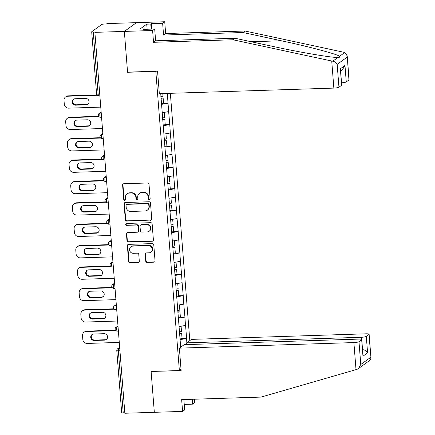 <?xml version="1.0" encoding="UTF-8"?>
<svg xmlns="http://www.w3.org/2000/svg" width="435" height="435" viewBox="0 0 435 435"><rect width="100%" height="100%" fill="white"/><g stroke="black" fill="none" stroke-linecap="round" stroke-linejoin="round"><path stroke-width="0.65" d="M149.292 199.551A0.957 0.913 -125.9 0 0 150.14 198.577L149.015 184.282A1.37 1.3 -125.9 0 0 147.59 182.977L123.812 183.733A1.37 1.3 -125.9 0 0 122.599 185.125L123.725 199.42A0.957 0.913 -125.9 0 0 125.209 200.171A0.957 0.913 -125.9 0 0 125.574 199.366L125.427 197.512A4.383 4.165 -125.9 0 1 129.315 193.069L131.294 193.009A4.383 4.165 -125.9 0 1 135.861 197.18L136.008 199.029A0.957 0.913 -125.9 0 0 137.493 199.779A0.957 0.913 -125.9 0 0 137.857 198.969L137.71 197.12A4.383 4.165 -125.9 0 1 141.598 192.678L143.577 192.618A4.383 4.165 -125.9 0 1 148.145 196.789L148.292 198.637A0.957 0.913 -125.9 0 0 149.292 199.551M139.369 193.434L139.722 193.178A4.383 4.165 -125.9 0 1 141.951 192.422L143.931 192.362A4.383 4.165 -125.9 0 1 148.498 196.533L148.645 198.382A0.957 0.913 -125.9 0 0 149.939 199.235M123.306 183.858A1.37 1.3 -125.9 0 0 122.953 184.87L124.078 199.165A0.957 0.913 -125.9 0 0 125.372 200.018M127.085 193.825L127.439 193.57A4.383 4.165 -125.9 0 1 129.668 192.814L131.647 192.754A4.383 4.165 -125.9 0 1 136.215 196.924L136.362 198.773A0.957 0.913 -125.9 0 0 137.656 199.627M145.725 261.087A1.37 1.3 -125.9 0 0 147.15 262.392L153.821 262.18A1.37 1.3 -125.9 0 0 155.034 260.793L153.789 244.91A1.37 1.3 -125.9 0 0 152.359 243.605L128.586 244.367A1.37 1.3 -125.9 0 0 127.368 245.753L128.619 261.636A1.37 1.3 -125.9 0 0 130.049 262.936L138.102 262.68A1.37 1.3 -125.9 0 0 139.32 261.294L138.781 254.497A1.37 1.3 -125.9 0 0 137.357 253.192L133.36 253.322A3.665 3.48 -125.9 0 1 130.93 246.754A3.665 3.48 -125.9 0 1 132.795 246.118L148.449 245.623A3.665 3.48 -125.9 0 1 150.88 252.191A3.665 3.48 -125.9 0 1 149.015 252.822L146.405 252.904A1.37 1.3 -125.9 0 0 145.192 254.29L145.725 261.087L146.078 260.831A1.37 1.3 -125.9 0 0 147.503 262.136L154.175 261.924A1.37 1.3 -125.9 0 0 154.686 261.799M347.201 55.849L349.087 79.774A4.187 0.707 175.5 0 1 348.952 79.975L347.201 55.849L344.797 52.505L343.84 52.271L245.041 31.01L165.648 33.544L164.718 21.75L136.459 22.653L124.35 31.412L127.564 72.27L155.822 71.373L179.367 370.549L151.114 371.452L154.327 412.309L124.856 413.25L94.879 32.353L95.412 31.967L93.259 32.038L98.147 94.15L99.74 94.101M93.259 32.038A2.093 0.353 -4.5 0 1 91.698 31.82A2.093 0.353 -4.5 0 1 91.769 31.717L101.763 24.49A2.093 0.353 -4.5 0 1 104.308 24.045L106.461 23.974L106.994 23.593L136.459 22.653L124.35 31.412L94.879 32.353M150.526 220.322A1.37 1.3 -125.9 0 0 151.744 218.935L150.494 203.053A1.37 1.3 -125.9 0 0 149.064 201.753L125.291 202.509A1.37 1.3 -125.9 0 0 124.078 203.895L125.323 219.778A1.37 1.3 -125.9 0 0 126.754 221.083L150.88 220.066A1.37 1.3 -125.9 0 0 151.391 219.941M152.141 223.981L153.392 239.864A1.37 1.3 -125.9 0 1 152.174 241.251L128.401 242.012A1.37 1.3 -125.9 0 1 126.971 240.707L126.438 233.91A1.37 1.3 -125.9 0 1 127.651 232.524L137.297 232.214A1.37 1.3 -125.9 0 0 138.509 230.827L138.156 226.32A1.37 1.3 -125.9 0 0 136.726 225.015L126.688 225.335A0.957 0.913 -125.9 0 1 126.052 223.617A0.957 0.913 -125.9 0 1 126.541 223.449L150.711 222.676A1.37 1.3 -125.9 0 1 152.141 223.981M181.031 369.348L179.367 370.549M189.812 340.583L170.351 93.313M181.955 338.582L186.604 338.435L185.576 325.413L179.068 326.609M186.604 338.435L186.827 342.742M180.683 347.184L160.727 93.617M167.317 93.411L168.639 111.594L162.233 112.714M165.121 124.687L169.77 124.54L168.639 111.594M169.77 124.54L170.319 132.98L163.913 134.105M166.806 146.078L171.45 145.932L170.319 132.98M171.45 145.932L172.004 154.371L165.599 155.496M168.486 167.47L173.135 167.317L172.004 154.371M173.135 167.317L173.685 175.762L167.279 176.887M170.172 188.855L174.816 188.708L173.685 175.762M174.816 188.708L175.37 197.147L168.965 198.273M171.858 210.246L176.501 210.1L175.37 197.147M176.501 210.1L177.056 218.539L170.65 219.664M173.538 231.637L178.187 231.491L177.056 218.539M178.187 231.491L178.736 239.93L172.331 241.055M175.223 253.023L179.867 252.876L178.736 239.93M179.867 252.876L180.422 261.315L174.016 262.441M176.904 274.414L181.553 274.267L180.422 261.315M181.553 274.267L182.102 282.706L175.696 283.832M178.589 295.805L183.233 295.659L182.102 282.706M183.233 295.659L183.787 304.098L177.382 305.223M180.275 317.197L184.918 317.044L183.787 304.098M184.918 317.044L185.473 325.489M184.815 317.12L178.296 318.268M183.13 295.735L176.615 296.877M181.444 274.344L174.93 275.485M179.764 252.952L173.244 254.1M178.078 231.567L171.564 232.709M176.398 210.176L169.878 211.318M174.712 188.785L168.198 189.932M173.027 167.399L166.513 168.541M171.346 146.008L164.827 147.15M169.661 124.617L163.147 125.764M167.981 103.225L161.461 104.373M124.829 412.886L123.235 412.935A2.093 0.353 175.5 0 1 121.675 412.717L116.787 350.605A2.093 0.353 175.5 0 0 118.347 350.822L123.235 412.935M186.495 338.512L179.981 339.659M163.44 103.302L168.084 103.149M124.78 202.634A1.37 1.3 -125.9 0 0 124.432 203.64L125.677 219.523A1.37 1.3 -125.9 0 0 127.107 220.828L150.88 220.066M148.759 204.591A0.957 0.913 -125.9 0 0 147.759 203.683L126.889 204.347A0.957 0.913 -125.9 0 0 126.041 205.32L126.194 207.272A4.383 4.165 -125.9 0 0 130.761 211.443L145.024 210.986A4.383 4.165 -125.9 0 0 148.911 206.543L148.759 204.591L149.113 204.341A0.957 0.913 -125.9 0 0 148.112 203.428L147.759 203.683M126.406 204.51L126.759 204.254A0.957 0.913 -125.9 0 1 127.243 204.091L148.112 203.428M147.253 210.23L147.606 209.975A4.383 4.165 -125.9 0 0 149.265 206.288L148.911 206.543M149.113 204.341L149.265 206.288M127.145 232.643A1.37 1.3 -125.9 0 0 126.792 233.655L127.324 240.452A1.37 1.3 -125.9 0 0 128.755 241.757L152.527 240.995A1.37 1.3 -125.9 0 0 153.038 240.87M137.993 231.98L138.346 231.725A1.37 1.3 -125.9 0 0 138.863 230.572L138.509 226.064A1.37 1.3 -125.9 0 0 137.079 224.759L126.688 225.335M126.248 223.508A0.957 0.913 -125.9 0 0 127.042 225.08M147.302 231.893A3.665 3.48 -125.9 0 0 150.325 227.173A3.665 3.48 -125.9 0 0 146.731 224.694L141.217 224.873A1.37 1.3 -125.9 0 0 140.005 226.26L140.358 230.767A1.37 1.3 -125.9 0 0 141.788 232.072L147.302 231.893M149.161 231.262L149.515 231.007A3.665 3.48 -125.9 0 0 147.084 224.438L146.731 224.694M140.521 225.107L140.875 224.851A1.37 1.3 -125.9 0 1 141.571 224.618L147.084 224.438M145.894 253.029A1.37 1.3 -125.9 0 0 145.54 254.035L146.078 260.831M150.88 252.191L151.228 251.936A3.665 3.48 -125.9 0 0 148.797 245.367L148.449 245.623M130.93 246.754L131.283 246.498A3.665 3.48 -125.9 0 1 133.148 245.862L148.797 245.367M128.075 244.492A1.37 1.3 -125.9 0 0 127.721 245.498L128.972 261.381A1.37 1.3 -125.9 0 0 130.402 262.68L138.455 262.425A1.37 1.3 -125.9 0 0 138.966 262.3M68.246 95.841L67.719 96.222A4.187 3.975 -125.9 0 0 65.587 96.945L66.115 96.565A4.187 3.975 54.1 0 1 68.246 95.841L96.934 94.928M88.055 104.074A3.279 3.116 54.1 0 1 86.663 104.465L76.168 104.797A3.279 3.116 54.1 0 1 73.738 99.126M67.719 96.222L97.233 95.281M65.587 96.945A4.187 3.975 -125.9 0 0 64.005 100.469L64.293 104.166A4.187 3.975 -125.9 0 0 68.654 108.152L100.768 107.13M85.63 98.402A3.279 3.116 54.1 0 1 87.805 104.28A3.279 3.116 54.1 0 1 86.135 104.846L75.641 105.183A3.279 3.116 54.1 0 1 73.461 99.305A3.279 3.116 54.1 0 1 75.13 98.74L85.63 98.402M160.847 96.581L162.989 96.222L162.777 93.552M161.407 103.639L163.544 103.28L163.13 98L160.988 98.359M160.961 97.962L163.13 98M69.932 117.232L69.399 117.613A4.187 3.975 -125.9 0 0 67.273 118.336L67.8 117.95A4.187 3.975 54.1 0 1 69.932 117.232L98.614 116.314M89.74 125.465A3.279 3.116 54.1 0 1 88.348 125.851L77.854 126.188A3.279 3.116 54.1 0 1 75.424 120.517M69.399 117.613L98.914 116.672M67.273 118.336A4.187 3.975 -125.9 0 0 65.685 121.854L65.979 125.557A4.187 3.975 -125.9 0 0 70.34 129.543L102.448 128.521M87.31 119.794A3.279 3.116 54.1 0 1 89.485 125.671A3.279 3.116 54.1 0 1 87.816 126.237L77.321 126.569A3.279 3.116 54.1 0 1 75.146 120.691A3.279 3.116 54.1 0 1 76.816 120.125L87.31 119.794M162.532 117.967L164.675 117.608L164.261 112.36M163.087 125.03L165.229 124.671L164.811 119.391L162.674 119.75M162.641 119.353L164.811 119.391M71.612 138.618L71.084 139.004A4.187 3.975 -125.9 0 0 68.953 139.727L69.486 139.341A4.187 3.975 54.1 0 1 71.612 138.618L100.3 137.705M91.426 146.856A3.279 3.116 54.1 0 1 90.029 147.242L79.534 147.579A3.279 3.116 54.1 0 1 77.104 141.902M71.084 139.004L100.599 138.064M68.953 139.727A4.187 3.975 -125.9 0 0 67.371 143.245L67.659 146.948A4.187 3.975 -125.9 0 0 72.02 150.934L104.134 149.906M88.996 141.179A3.279 3.116 54.1 0 1 91.171 147.063A3.279 3.116 54.1 0 1 89.501 147.628L79.007 147.96A3.279 3.116 54.1 0 1 76.832 142.082A3.279 3.116 54.1 0 1 78.496 141.516L88.996 141.179M164.218 139.358L166.355 138.999L165.942 133.752M164.773 146.421L166.909 146.062L166.496 140.782L164.354 141.141M164.327 140.744L166.496 140.782M73.297 160.009L72.765 160.395A4.187 3.975 -125.9 0 0 70.639 161.113L71.166 160.732A4.187 3.975 54.1 0 1 73.297 160.009L101.98 159.096M93.106 168.242A3.279 3.116 54.1 0 1 91.714 168.633L81.22 168.965A3.279 3.116 54.1 0 1 78.789 163.294M72.765 160.395L102.285 159.449M70.639 161.113A4.187 3.975 -125.9 0 0 69.056 164.637L69.344 168.34A4.187 3.975 -125.9 0 0 73.705 172.32L105.814 171.298M90.676 162.57A3.279 3.116 54.1 0 1 92.851 168.448A3.279 3.116 54.1 0 1 91.187 169.014L80.687 169.351A3.279 3.116 54.1 0 1 78.512 163.473A3.279 3.116 54.1 0 1 80.181 162.907L90.676 162.57M165.898 160.749L168.041 160.39L167.627 155.137M166.453 167.807L168.595 167.448L168.182 162.173L166.04 162.532M166.007 162.135L168.182 162.173M74.978 181.4L74.45 181.781A4.187 3.975 -125.9 0 0 72.319 182.504L72.852 182.124A4.187 3.975 54.1 0 1 74.978 181.4L103.666 180.487M94.792 189.633A3.279 3.116 54.1 0 1 93.4 190.024L82.9 190.356A3.279 3.116 54.1 0 1 80.475 184.685M74.45 181.781L103.965 180.84M72.319 182.504A4.187 3.975 -125.9 0 0 70.736 186.022L71.03 189.725A4.187 3.975 -125.9 0 0 75.391 193.711L107.499 192.689M92.361 183.961A3.279 3.116 54.1 0 1 94.536 189.839A3.279 3.116 54.1 0 1 92.867 190.405L82.373 190.742A3.279 3.116 54.1 0 1 80.198 184.859A3.279 3.116 54.1 0 1 81.867 184.293L92.361 183.961M167.584 182.134L169.721 181.776L169.307 176.528M168.138 189.198L170.281 188.839L169.862 183.559L167.725 183.918M167.692 183.521L169.862 183.559M76.663 202.792L76.136 203.172A4.187 3.975 -125.9 0 0 74.004 203.895L74.532 203.509A4.187 3.975 54.1 0 1 76.663 202.792L105.352 201.873M96.472 211.024A3.279 3.116 54.1 0 1 95.08 211.41L84.586 211.747A3.279 3.116 54.1 0 1 82.155 206.076M76.136 203.172L105.651 202.231M74.004 203.895A4.187 3.975 -125.9 0 0 72.422 207.413L72.71 211.116A4.187 3.975 -125.9 0 0 77.071 215.102L109.185 214.074M94.047 205.353A3.279 3.116 54.1 0 1 96.222 211.231A3.279 3.116 54.1 0 1 94.553 211.796L84.053 212.128A3.279 3.116 54.1 0 1 81.878 206.25A3.279 3.116 54.1 0 1 83.547 205.684L94.047 205.353M169.264 203.526L171.406 203.167L170.993 197.92M169.824 210.589L171.961 210.23L171.548 204.95L169.405 205.309M169.373 204.912L171.548 204.95M331.731 61.03L332.748 61.221C334.863 61.667 336.337 62.716 337.158 64.375L338.957 87.201A4.187 0.707 175.5 0 1 333.857 88.098L331.731 61.03L232.926 39.77L153.533 42.304L152.609 30.51L124.35 31.412L127.553 72.134L157.562 71.177L159.33 93.666L333.857 88.098M147.133 29.243L146.731 24.153L139.918 29.085L143.952 28.955L143.387 29.362L154.691 29.004L155.621 40.798L235.009 38.264L273.397 46.523C300.558 52.472 332.699 57.893 338 57.42L338.278 57.415M235.009 38.264L232.926 39.77M154.691 29.004L152.609 30.51M155.621 40.798L153.533 42.304M348.952 79.975L346.265 81.916A4.187 0.707 175.5 0 1 341.595 82.791M146.731 24.153L150.771 24.028L151.331 23.615L162.636 23.256L164.718 21.75M165.648 33.544L163.565 35.05L162.636 23.256M245.041 31.01L242.958 32.516L163.565 35.05M332.748 61.221L338 57.42C339.632 57.393 340.143 57.023 339.539 56.305C337.674 54.293 308.719 46.567 281.342 40.776L242.958 32.516M341.638 85.26L340.344 68.806L341.774 85.059A4.187 0.707 175.5 0 1 341.638 85.26L338.957 87.201M151.331 23.615L151.766 29.096M143.952 28.955L143.985 29.346M151.168 29.118L150.771 24.028M340.665 70.948L342.497 69.627L344.971 65.462L346.265 81.916M184.239 404.419L192.613 404.153L192.232 399.281M192.613 404.153L194.695 402.647L194.429 399.21M179.361 348.141L353.889 342.579A4.187 0.707 -4.5 0 0 358.984 341.682L361.67 339.74A4.187 0.707 -4.5 0 0 361.806 339.539A4.187 0.707 -4.5 0 0 358.69 339.104L184.163 344.672L179.361 348.141L181.129 370.631L151.32 371.446M358.984 341.682L360.778 364.508L358.304 368.679L356.994 369.348L261.049 397.084L181.656 399.618L182.586 411.407L184.668 409.9L183.853 399.547M182.586 411.407L154.327 412.309L151.124 371.588M366.292 336.396L368.978 334.455A4.187 0.707 -4.5 0 0 369.114 334.254A4.187 0.707 -4.5 0 0 365.998 333.814L191.471 339.382L186.669 342.856L361.197 337.288A4.187 0.707 -4.5 0 0 366.292 336.396L367.586 352.85C366.498 350.838 364.693 349.767 362.17 349.631M186.805 344.585L186.669 342.856M361.806 339.539L362.964 356.194L361.67 339.74M358.304 368.679L370.082 360.158L370.995 358.179L368.978 334.455M78.349 224.177L77.816 224.563A4.187 3.975 -125.9 0 0 75.69 225.281L76.217 224.9A4.187 3.975 54.1 0 1 78.349 224.177L107.032 223.264M98.158 232.415A3.279 3.116 54.1 0 1 96.766 232.801L86.271 233.133A3.279 3.116 54.1 0 1 83.841 227.461M77.816 224.563L107.331 223.623M75.69 225.281A4.187 3.975 -125.9 0 0 74.102 228.805L74.396 232.507A4.187 3.975 -125.9 0 0 78.757 236.493L110.865 235.465M95.727 226.738A3.279 3.116 54.1 0 1 97.902 232.616A3.279 3.116 54.1 0 1 96.233 233.182L85.739 233.519A3.279 3.116 54.1 0 1 83.563 227.641A3.279 3.116 54.1 0 1 85.233 227.075L95.727 226.738M170.95 224.917L173.092 224.558L172.679 219.305M171.504 231.975L173.647 231.621L173.228 226.341L171.091 226.7M171.058 226.303L173.228 226.341M80.029 245.568L79.502 245.949A4.187 3.975 -125.9 0 0 77.37 246.672L77.903 246.292A4.187 3.975 54.1 0 1 80.029 245.568L108.717 244.655M99.838 253.801A3.279 3.116 54.1 0 1 98.446 254.192L87.952 254.524A3.279 3.116 54.1 0 1 85.521 248.853M79.502 245.949L109.016 245.008M77.37 246.672A4.187 3.975 -125.9 0 0 75.788 250.196L76.076 253.893A4.187 3.975 -125.9 0 0 80.437 257.879L112.551 256.857M97.413 248.129A3.279 3.116 54.1 0 1 99.588 254.007A3.279 3.116 54.1 0 1 97.918 254.573L87.424 254.91A3.279 3.116 54.1 0 1 85.249 249.027A3.279 3.116 54.1 0 1 86.913 248.461L97.413 248.129M172.635 246.308L174.772 245.949L174.359 240.696M173.19 253.366L175.327 253.007L174.913 247.727L172.771 248.086M172.744 247.689L174.913 247.727M81.715 266.959L81.182 267.34A4.187 3.975 -125.9 0 0 79.056 268.063L79.583 267.677A4.187 3.975 54.1 0 1 81.715 266.959L110.398 266.041M101.524 275.192A3.279 3.116 54.1 0 1 100.132 275.578L89.637 275.915A3.279 3.116 54.1 0 1 87.207 270.244M81.182 267.34L110.702 266.399M79.056 268.063A4.187 3.975 -125.9 0 0 77.468 271.581L77.762 275.284A4.187 3.975 -125.9 0 0 82.123 279.27L114.231 278.248M99.093 269.521A3.279 3.116 54.1 0 1 101.268 275.399A3.279 3.116 54.1 0 1 99.604 275.964L89.104 276.296A3.279 3.116 54.1 0 1 86.929 270.418A3.279 3.116 54.1 0 1 88.599 269.852L99.093 269.521M174.315 267.694L176.458 267.335L176.044 262.087M174.87 274.757L177.012 274.398L176.594 269.118L174.457 269.477M174.424 269.08L176.594 269.118M83.395 288.345L82.867 288.731A4.187 3.975 -125.9 0 0 80.736 289.454L81.269 289.068A4.187 3.975 54.1 0 1 83.395 288.345L112.083 287.432M103.209 296.583A3.279 3.116 54.1 0 1 101.817 296.969L91.317 297.306A3.279 3.116 54.1 0 1 88.887 291.629M82.867 288.731L112.382 287.791M80.736 289.454A4.187 3.975 -125.9 0 0 79.154 292.972L79.447 296.675A4.187 3.975 -125.9 0 0 83.808 300.661L115.917 299.633M100.779 290.906A3.279 3.116 54.1 0 1 102.954 296.79A3.279 3.116 54.1 0 1 101.284 297.35L90.79 297.687A3.279 3.116 54.1 0 1 88.615 291.809A3.279 3.116 54.1 0 1 90.284 291.243L100.779 290.906M176.001 289.085L178.138 288.726L177.725 283.479M176.556 296.148L178.693 295.789L178.279 290.509L176.142 290.868M176.11 290.471L178.279 290.509M85.081 309.736L84.553 310.122A4.187 3.975 -125.9 0 0 82.422 310.84L82.949 310.459A4.187 3.975 54.1 0 1 85.081 309.736L113.769 308.823M104.889 317.969A3.279 3.116 54.1 0 1 103.497 318.36L93.003 318.692A3.279 3.116 54.1 0 1 90.572 313.021M84.553 310.122L114.068 309.176M82.422 310.84A4.187 3.975 -125.9 0 0 80.839 314.364L81.127 318.067A4.187 3.975 -125.9 0 0 85.488 322.047L117.597 321.025M102.459 312.297A3.279 3.116 54.1 0 1 104.639 318.175A3.279 3.116 54.1 0 1 102.97 318.741L92.47 319.078A3.279 3.116 54.1 0 1 90.295 313.2A3.279 3.116 54.1 0 1 91.964 312.635L102.459 312.297M177.681 310.476L179.824 310.117L179.41 304.864M178.241 317.534L180.378 317.175L179.965 311.895L177.823 312.254M177.79 311.857L179.965 311.895M86.766 331.127L86.233 331.508A4.187 3.975 -125.9 0 0 84.102 332.231L84.635 331.845A4.187 3.975 54.1 0 1 86.766 331.127L115.449 330.208M106.575 339.36A3.279 3.116 54.1 0 1 105.183 339.746L94.683 340.083A3.279 3.116 54.1 0 1 92.258 334.412M86.233 331.508L115.748 330.567M84.102 332.231A4.187 3.975 -125.9 0 0 82.519 335.749L82.813 339.452A4.187 3.975 -125.9 0 0 87.174 343.438L119.282 342.416M104.144 333.688A3.279 3.116 54.1 0 1 106.319 339.566A3.279 3.116 54.1 0 1 104.65 340.132L94.156 340.464A3.279 3.116 54.1 0 1 91.981 334.586A3.279 3.116 54.1 0 1 93.65 334.02L104.144 333.688M179.367 331.861L181.504 331.503L181.09 326.255M179.921 338.925L182.064 338.566L181.645 333.286L179.508 333.645M179.476 333.248L181.645 333.286M96.586 93.933A2.093 0.353 -4.5 0 0 98.147 94.15A2.093 0.549 88.2 0 0 98.74 95.858A2.093 2.093 0 0 1 96.586 93.933L91.698 31.82M119.94 350.773L118.347 350.822A2.093 0.549 -91.8 0 1 118.711 348.386L119.75 348.353M101.181 112.388L100.197 113.1L101.23 113.067M99.827 115.541A2.093 0.549 -91.8 0 1 100.197 113.1A2.093 1.99 54.1 0 0 99.131 113.459A2.093 2.093 0 0 0 100.425 117.249A2.093 0.549 88.2 0 1 99.827 115.541M102.861 133.779L101.882 134.491L102.916 134.458M104.547 155.17L103.563 155.877L104.601 155.844M106.227 176.556L105.248 177.268L106.281 177.235M107.913 197.947L106.928 198.659L107.967 198.626M109.598 219.338L108.614 220.045L109.647 220.012M111.278 240.724L110.294 241.436L111.333 241.403M112.964 262.115L111.98 262.827L113.018 262.794M114.644 283.506L113.665 284.213L114.699 284.18M116.33 304.892L115.346 305.604L116.384 305.571M118.015 326.283L117.031 326.995L118.064 326.962M119.696 347.674L118.711 348.386A2.093 1.99 54.1 0 0 117.651 348.745A2.093 2.093 0 0 0 116.787 350.605M101.513 136.927A2.093 0.549 -91.8 0 1 101.882 134.491A2.093 1.99 54.1 0 0 100.817 134.85A2.093 2.093 0 0 0 102.111 138.64A2.093 0.549 88.2 0 1 101.513 136.927M103.193 158.318A2.093 0.549 -91.8 0 1 103.563 155.877A2.093 1.99 54.1 0 0 102.497 156.241A2.093 2.093 0 0 0 103.791 160.026A2.093 0.549 88.2 0 1 103.193 158.318M104.878 179.709A2.093 0.549 -91.8 0 1 105.248 177.268A2.093 1.99 54.1 0 0 104.182 177.627A2.093 2.093 0 0 0 105.477 181.417A2.093 0.549 88.2 0 1 104.878 179.709M106.564 201.095A2.093 0.549 -91.8 0 1 106.928 198.659A2.093 1.99 54.1 0 0 105.863 199.018A2.093 2.093 0 0 0 107.157 202.808A2.093 0.549 88.2 0 1 106.564 201.095M108.244 222.486A2.093 0.549 -91.8 0 1 108.614 220.045A2.093 1.99 54.1 0 0 107.548 220.409A2.093 2.093 0 0 0 108.842 224.194A2.093 0.549 88.2 0 1 108.244 222.486M109.93 243.877A2.093 0.549 -91.8 0 1 110.294 241.436A2.093 1.99 54.1 0 0 109.234 241.795A2.093 2.093 0 0 0 110.528 245.585A2.093 0.549 88.2 0 1 109.93 243.877M111.61 265.263A2.093 0.549 -91.8 0 1 111.98 262.827A2.093 1.99 54.1 0 0 110.914 263.186A2.093 2.093 0 0 0 112.208 266.976A2.093 0.549 88.2 0 1 111.61 265.263M113.296 286.654A2.093 0.549 -91.8 0 1 113.665 284.213A2.093 1.99 54.1 0 0 112.6 284.577A2.093 2.093 0 0 0 113.894 288.361A2.093 0.549 88.2 0 1 113.296 286.654M114.981 308.045A2.093 0.549 -91.8 0 1 115.346 305.604A2.093 1.99 54.1 0 0 114.28 305.968A2.093 2.093 0 0 0 115.574 309.753A2.093 0.549 88.2 0 1 114.981 308.045M116.662 329.436A2.093 0.549 -91.8 0 1 117.031 326.995A2.093 1.99 54.1 0 0 115.966 327.354A2.093 2.093 0 0 0 117.26 331.144A2.093 0.549 88.2 0 1 116.662 329.436M148.498 196.533L148.145 196.789M143.931 192.362L143.577 192.618M141.951 192.422L141.598 192.678M136.362 198.773L136.008 199.029M136.215 196.924L135.861 197.18M131.647 192.754L131.294 193.009M129.668 192.814L129.315 193.069M124.078 199.165L123.725 199.42M122.953 184.87L122.599 185.125M148.645 198.382L148.292 198.637M127.107 220.828L126.754 221.083M125.677 219.523L125.323 219.778M124.432 203.64L124.078 203.895M127.243 204.091L126.889 204.347M152.527 240.995L152.174 241.251M128.755 241.757L128.401 242.012M127.324 240.452L126.971 240.707M126.792 233.655L126.438 233.91M138.863 230.572L138.509 230.827M138.509 226.064L138.156 226.32M137.079 224.759L136.726 225.015M141.571 224.618L141.217 224.873M145.54 254.035L145.192 254.29M133.148 245.862L132.795 246.118M138.455 262.425L138.102 262.68M130.402 262.68L130.049 262.936M128.972 261.381L128.619 261.636M127.721 245.498L127.368 245.753M154.175 261.924L153.821 262.18M147.503 262.136L147.15 262.392M86.663 104.465L86.135 104.846M76.168 104.797L75.641 105.183M88.348 125.851L87.816 126.237M77.854 126.188L77.321 126.569M90.029 147.242L89.501 147.628M79.534 147.579L79.007 147.96M91.714 168.633L91.187 169.014M81.22 168.965L80.687 169.351M93.4 190.024L92.867 190.405M82.9 190.356L82.373 190.742M95.08 211.41L94.553 211.796M84.586 211.747L84.053 212.128M339.539 56.305L344.797 52.505M347.152 57.143L337.158 64.375M340.344 68.806L344.971 65.462M251.164 41.738L281.342 40.776M360.778 364.508L370.772 357.282M367.586 352.85L362.964 356.194M356.015 369.641L353.889 342.579M361.354 339.262L361.197 337.288M96.766 232.801L96.233 233.182M86.271 233.133L85.739 233.519M98.446 254.192L97.918 254.573M87.952 254.524L87.424 254.91M100.132 275.578L99.604 275.964M89.637 275.915L89.104 276.296M101.817 296.969L101.284 297.35M91.317 297.306L90.79 297.687M103.497 318.36L102.97 318.741M93.003 318.692L92.47 319.078M105.183 339.746L104.65 340.132M94.683 340.083L94.156 340.464M99.876 95.825L98.74 95.858M99.131 113.459L101.148 112.002M101.562 117.211L100.425 117.249M100.817 134.85L102.834 133.393M103.242 138.602L102.111 138.64M102.497 156.241L104.514 154.778M104.927 159.993L103.791 160.026M104.182 177.627L106.2 176.17M106.608 181.379L105.477 181.417M105.863 199.018L107.88 197.561M108.293 202.77L107.157 202.808M107.548 220.409L109.566 218.946M109.973 224.161L108.842 224.194M109.234 241.795L111.251 240.337M111.659 245.547L110.528 245.585M110.914 263.186L112.931 261.729M113.345 266.938L112.208 266.976M112.6 284.577L114.617 283.12M115.025 288.329L113.894 288.361M114.28 305.968L116.297 304.505M116.71 309.72L115.574 309.753M115.966 327.354L117.983 325.897M118.391 331.106L117.26 331.144M117.651 348.745L119.668 347.288M369.114 334.254L370.995 358.179"/></g></svg>
